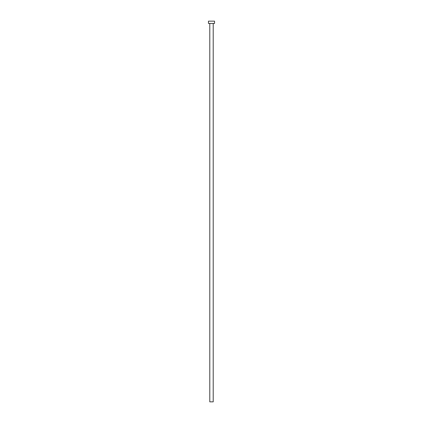 <?xml version="1.0" encoding="UTF-8"?>
<svg xmlns="http://www.w3.org/2000/svg" width="423" height="423" viewBox="0 0 423 423"><rect width="100%" height="100%" fill="white"/><g stroke="black" fill="none" stroke-linecap="round" stroke-linejoin="round"><path stroke-width="0.63" d="M213.213 23.434L213.213 401.85L209.787 401.85L209.787 23.434M214.546 23.434L208.454 23.434L208.454 21.15L214.546 21.15L214.546 23.434"/></g></svg>
